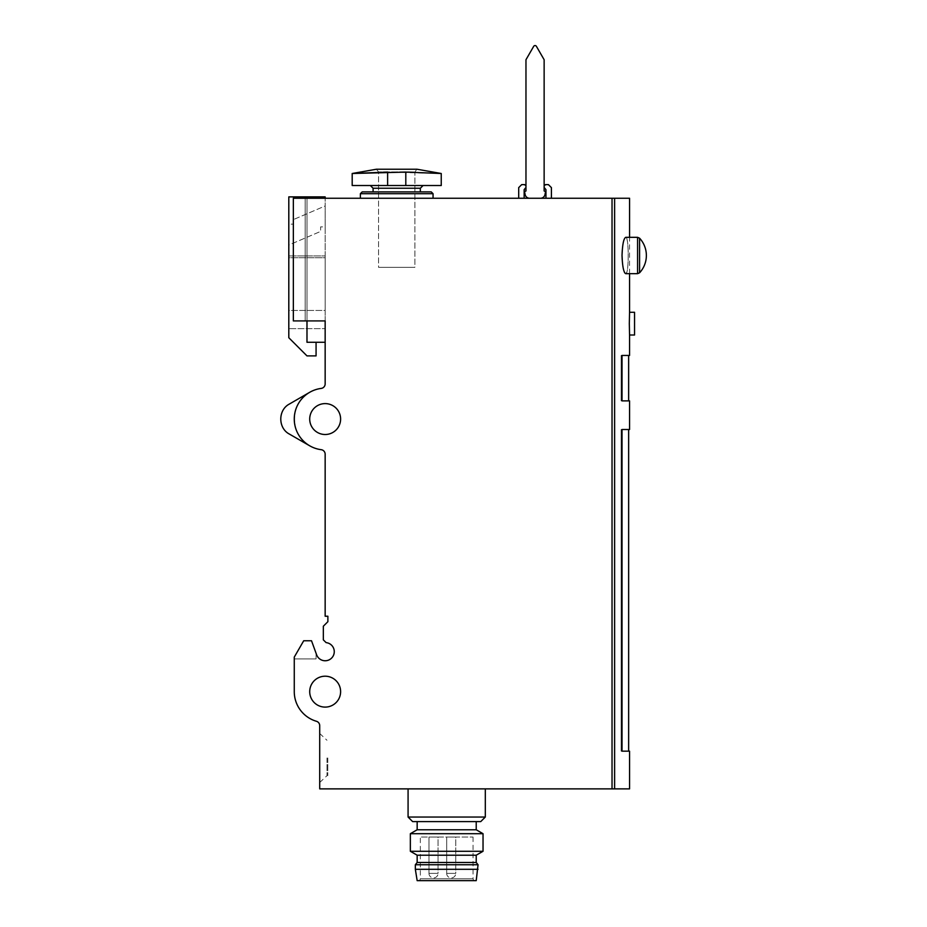 <?xml version="1.0" encoding="UTF-8"?>
<svg xmlns="http://www.w3.org/2000/svg" width="927" height="927" viewBox="0 0 927 927"><rect width="100%" height="100%" fill="white"/><g stroke="black" fill="none" stroke-linecap="round" stroke-linejoin="round"><path stroke-width="0.7" stroke-dasharray="4.63 3.48" d="M524.149 189.664L524.149 198.251L518.703 198.251L524.149 198.251L524.149 189.664L524.149 198.251L518.703 198.251L518.703 187.613L521.704 184.624L518.703 187.613L518.703 198.251L518.703 187.613L521.704 184.624L524.612 184.624M525.968 185.979L525.968 187.439L525.968 185.979M551.414 198.251L545.957 198.251L545.957 189.664L545.957 198.251L551.414 198.251L551.414 187.613L548.413 184.624L551.414 187.613L551.414 198.251L545.957 198.251L551.414 198.251L551.414 187.613L548.413 184.624M544.137 185.979L544.137 187.439L544.137 185.979M524.149 198.251L518.703 198.251M545.957 189.664L545.957 198.251M417.162 821.589L476.223 821.589L417.162 821.589M476.223 829.769L417.162 829.769M629.56 335.006L629.56 312.283M612.029 198.251L293.349 198.251L293.349 320.916L325.157 320.916L305.168 320.916L325.157 320.916L325.157 383.905A4.542 4.542 0 0 1 321.194 388.413A30.892 30.892 0 0 0 321.194 449.688A4.542 4.542 0 0 1 325.157 454.195L325.157 616.235L327.88 616.235L327.88 621.681L323.338 626.223L323.338 639.862L326.119 642.631A9.085 9.085 0 0 1 326.941 660.58A9.085 9.085 0 0 1 316.617 654.775L311.518 640.766L316.072 653.268L311.518 640.766L316.072 653.268L311.518 640.766L303.708 640.766L294.265 657.116L294.265 691.646A30.892 30.892 0 0 0 316.443 721.287A4.542 4.542 0 0 1 319.711 725.644L319.711 788.877L612.029 788.877L612.029 198.251L629.56 198.251M612.029 788.877L629.56 788.877M629.56 429.502L622.029 429.502L622.029 751.171L629.56 751.171M629.56 355.447L622.029 355.447L622.029 400.881L629.56 400.881M625.748 273.674C629.016 274.867 629.027 236.13 625.748 237.324C627.394 238.366 628.205 244.415 628.193 255.493C628.205 266.57 627.394 272.631 625.748 273.674C621.102 274.913 621.102 236.072 625.748 237.324L637.579 237.324L637.579 273.674L637.579 237.324L637.579 273.674L625.748 273.674M621.125 751.171L621.125 429.502L628.645 429.502L621.125 429.502L621.125 751.171L628.645 751.171L621.125 751.171M621.125 400.881L621.125 355.447L628.645 355.447L621.125 355.447L621.125 400.881L628.645 400.881L621.125 400.881M387.625 185.527L387.625 172.098L387.625 185.527L387.625 172.098L352.19 173.5L387.625 172.098L352.19 173.5L387.625 172.098L352.19 173.5L387.625 172.098L441.24 173.5L405.806 172.098L441.24 173.5L405.806 172.098L441.24 173.5L405.806 172.098L405.806 185.527L352.19 185.527L441.24 185.527L352.19 185.527L352.19 173.5M376.385 169.235L378.54 171.901L378.54 267.312L414.89 267.312L414.89 171.901L417.046 169.235L414.89 171.901L414.89 267.312L378.54 267.312L414.89 267.312L378.54 267.312L378.54 171.901L414.89 171.901L378.54 171.901L414.89 171.901L378.54 171.901L376.385 169.235L417.046 169.235L376.385 169.235L417.046 169.235L441.24 173.5L441.24 185.527L405.806 185.527L405.806 172.098L405.806 185.527M423.06 185.527L370.36 185.527L423.06 185.527L370.36 185.527L423.06 185.527L420.337 188.251L420.337 191.889L373.094 191.889L420.337 191.889M306.988 196.883L306.988 342.272L306.988 196.883L325.157 196.883L325.157 198.251L305.168 198.251L325.157 198.251L325.157 342.272L306.988 342.272L306.988 196.883L288.807 196.883L288.807 337.729L306.988 355.898L316.072 355.898L316.072 342.272L306.988 342.272L316.072 342.272M325.157 320.916L325.157 198.251M293.349 198.251L305.168 198.251L293.349 198.251L293.349 320.916L293.349 198.251M433.06 198.251L360.371 198.251L433.06 198.251L360.371 198.251L433.06 198.251L433.06 193.708L360.371 193.708L433.06 193.708L360.371 193.708L360.371 198.251M305.168 320.916L293.349 320.916L305.168 320.916L305.168 198.251L305.168 320.916M289.27 434.01L309.711 445.806C289.479 435.157 289.479 402.944 309.711 392.295L289.27 404.102C277.961 410.058 277.961 428.054 289.27 434.01L309.711 445.806C289.479 435.157 289.479 402.944 309.711 392.295C289.479 402.944 289.479 435.157 309.711 445.806C289.479 435.157 289.479 402.944 309.711 392.295L289.27 404.102C277.961 410.058 277.961 428.054 289.27 434.01C277.961 428.054 277.961 410.058 289.27 404.102L309.711 392.295M311.518 640.766L303.708 640.766L311.518 640.766L303.708 640.766L294.265 657.116L303.708 640.766L294.265 657.116L303.708 640.766L311.518 640.766M294.265 658.935L294.265 657.116L294.265 658.935L294.265 657.116L294.265 658.935L316.072 658.935L294.265 658.935L316.072 658.935L316.072 653.268L316.072 658.935L316.072 653.268L316.072 658.935L294.265 658.935M408.077 788.877L485.308 788.877L408.077 788.877M309.711 691.646A15.446 15.446 0 0 0 332.886 705.03A15.446 15.446 0 0 0 332.886 678.274A15.446 15.446 0 0 0 309.711 691.646M319.711 757.985L319.711 782.492L319.711 757.985M309.711 419.05A15.446 15.446 0 0 0 332.886 432.434A15.446 15.446 0 0 0 332.886 405.678A15.446 15.446 0 0 0 309.711 419.05M306.988 320.916L306.988 198.251M288.807 257.764L288.807 310.464L288.807 255.945L288.807 257.764L325.157 257.764L325.157 255.945L288.807 255.945L325.157 255.945L325.157 310.464L325.157 257.764L288.807 257.764M288.807 310.464L288.807 328.645L288.807 310.464L325.157 310.464L325.157 328.645L288.807 328.645L325.157 328.645L325.157 310.464L288.807 310.464M288.807 224.149L288.807 245.041L320.615 231.414L320.615 226.872L325.157 226.872L325.157 205.968L293.349 219.606L293.349 224.149L288.807 224.149L288.807 245.041L320.615 231.414L320.615 226.872L325.157 226.872L325.157 205.968L293.349 219.606L293.349 224.149L288.807 224.149M326.976 757.985L326.976 775.702L326.976 757.985M327.799 757.985L327.799 775.702L327.799 757.985M362.19 191.889L431.24 191.889L362.19 191.889L431.24 191.889L433.06 193.708M634.555 335.006L634.555 312.283M480.765 821.589L412.619 821.589M485.308 817.046L408.077 817.046M483.037 851.276L410.348 851.276M476.223 855.204L417.162 855.204M483.037 833.697L410.348 833.697M476.223 880.65L417.162 880.65M419.676 880.65L473.697 880.65L419.676 880.65L420.337 878.831L473.037 878.831L420.337 878.831L420.337 837.035L473.037 837.035L420.337 837.035M478.042 869.294L415.342 869.294M478.042 864.752L415.342 864.752M476.223 862.481L417.162 862.481M438.054 837.035L428.969 837.035L438.054 837.035L428.969 837.035L438.054 837.035L438.054 873.385L428.969 873.385L428.969 837.035L428.969 873.385L438.054 873.385L428.969 873.385L438.054 873.385L438.054 837.035M455.771 837.035L446.687 837.035L455.771 837.035L446.687 837.035L455.771 837.035L455.771 873.385L446.687 873.385L446.687 837.035L446.687 873.385L455.771 873.385L446.687 873.385L455.771 873.385L455.771 837.035M544.137 59.722L544.137 190.985L545.586 191.518L544.995 194.577A4.542 4.542 0 0 1 540.534 198.251L529.572 198.251A4.542 4.542 0 0 1 525.122 194.577L524.52 191.518L525.968 190.985L525.968 59.722L533.685 46.35A1.576 1.576 0 0 1 536.42 46.35L544.137 59.722M544.137 173.72L544.056 64.681L544.137 173.72M540.534 198.251L529.572 198.251M614.613 788.877L614.613 198.251M370.36 185.527L373.094 188.251L420.337 188.251M639.584 272.793L639.584 238.193A25.446 25.446 0 0 1 639.584 272.793M629.56 273.674L629.56 237.324M319.711 733.477L326.976 740.267M319.711 782.492L326.976 775.702M473.037 837.035L473.037 878.831L473.697 880.65M446.687 873.385A4.542 4.542 0 0 0 451.229 877.927A4.542 4.542 0 0 0 455.771 873.385A4.542 4.542 0 0 1 451.229 877.927A4.542 4.542 0 0 1 446.687 873.385M428.969 873.385A4.542 4.542 0 0 0 433.512 877.927A4.542 4.542 0 0 0 438.054 873.385A4.542 4.542 0 0 1 433.512 877.927A4.542 4.542 0 0 1 428.969 873.385"/><path stroke-width="1.39" d="M518.703 198.251L518.703 187.613L521.704 184.624L524.612 184.624L525.968 185.979L524.612 184.624M524.149 189.664L525.968 187.439L524.149 189.664L525.968 187.439L524.149 189.664L524.149 198.251M545.957 198.251L545.957 189.664L544.137 187.439L545.957 189.664M548.413 184.624L545.505 184.624L544.137 185.979L545.505 184.624L544.137 185.979L545.505 184.624L548.413 184.624L551.414 187.613L551.414 198.251M545.238 188.772L544.137 187.439L545.238 188.772M476.223 821.589L476.223 829.769L417.162 829.769L417.162 821.589M629.317 323.639L629.56 335.006L634.555 335.006L634.555 312.283L629.56 312.283L629.317 323.639M629.56 237.324L629.56 198.251L293.349 198.251L293.349 320.916L325.157 320.916L325.157 383.905A4.542 4.542 0 0 1 321.194 388.413A30.892 30.892 0 0 0 321.194 449.688A4.542 4.542 0 0 1 325.157 454.195L325.157 616.235L327.88 616.235L327.88 621.681L323.338 626.223L323.338 639.862L326.119 642.631A9.085 9.085 0 0 1 326.941 660.58A9.085 9.085 0 0 1 316.617 654.775L311.518 640.766L303.708 640.766L294.265 657.116L294.265 691.646A30.892 30.892 0 0 0 316.443 721.287A4.542 4.542 0 0 1 319.711 725.644L319.711 788.877L612.029 788.877L612.029 198.251M629.56 335.006L629.56 355.447L622.029 355.447L622.029 400.881L629.56 400.881L629.56 429.502L622.029 429.502L622.029 751.171L629.56 751.171L629.56 788.877L612.029 788.877M622.029 255.493C622.446 266.594 623.686 272.654 625.748 273.674L637.579 273.674L639.584 272.793A25.446 25.446 0 0 0 639.584 238.193L639.584 272.793L637.579 273.674L637.579 237.324L639.584 238.193L637.579 237.324L625.748 237.324C623.686 238.343 622.446 244.404 622.029 255.493M376.385 169.235L417.046 169.235L441.24 173.5L441.24 185.527L405.806 185.527L405.806 172.098L441.24 173.5L405.806 172.098L352.19 173.5L387.625 172.098L387.625 185.527L352.19 185.527L352.19 173.5L376.385 169.235L352.19 173.5M405.806 185.527L387.625 185.527M306.988 320.916L306.988 342.272L325.157 342.272L325.157 320.916M289.27 434.01L309.711 445.806L289.27 434.01C277.961 428.054 277.961 410.058 289.27 404.102L309.711 392.295M309.711 691.646A15.446 15.446 0 0 0 332.886 705.03A15.446 15.446 0 0 0 332.886 678.274A15.446 15.446 0 0 0 309.711 691.646M309.711 419.05A15.446 15.446 0 0 0 332.886 432.434A15.446 15.446 0 0 0 332.886 405.678A15.446 15.446 0 0 0 309.711 419.05M325.157 198.251L325.157 196.883L288.807 196.883L288.807 337.729L306.988 355.898L316.072 355.898L316.072 342.272M306.988 198.251L306.988 196.883M420.337 191.889L420.337 188.251L423.06 185.527M362.19 191.889L360.371 193.708L433.06 193.708L431.24 191.889L362.19 191.889L360.371 193.708L360.371 198.251M433.06 193.708L433.06 198.251M485.308 817.046L408.077 817.046L412.619 821.589L480.765 821.589L485.308 817.046L485.308 788.877M408.077 817.046L408.077 788.877M410.348 851.276L483.037 851.276L483.037 833.697L410.348 833.697L410.348 851.276L417.162 855.204L476.223 855.204L483.037 851.276M417.162 829.769L410.348 833.697M415.342 869.294L417.162 880.65L476.223 880.65L478.042 864.752L415.342 864.752L415.342 869.294L478.042 869.294M415.342 864.752L417.162 862.481L476.223 862.481L478.042 864.752M417.162 862.481L417.162 855.204M529.572 198.251A4.542 4.542 0 0 1 525.122 194.577L524.52 191.518L525.968 190.985L525.968 59.722L533.685 46.35A1.576 1.576 0 0 1 536.42 46.35L544.137 59.722L544.137 190.985L545.586 191.518L544.995 194.577A4.542 4.542 0 0 1 540.534 198.251M614.613 788.877L614.613 198.251M420.337 188.251L373.094 188.251L370.36 185.527M629.56 312.283L629.56 273.674M373.094 188.251L373.094 191.889L373.094 188.251M628.645 400.881L628.645 355.447M628.645 751.171L628.645 429.502M476.223 829.769L483.037 833.697M476.223 862.481L476.223 855.204"/></g></svg>
